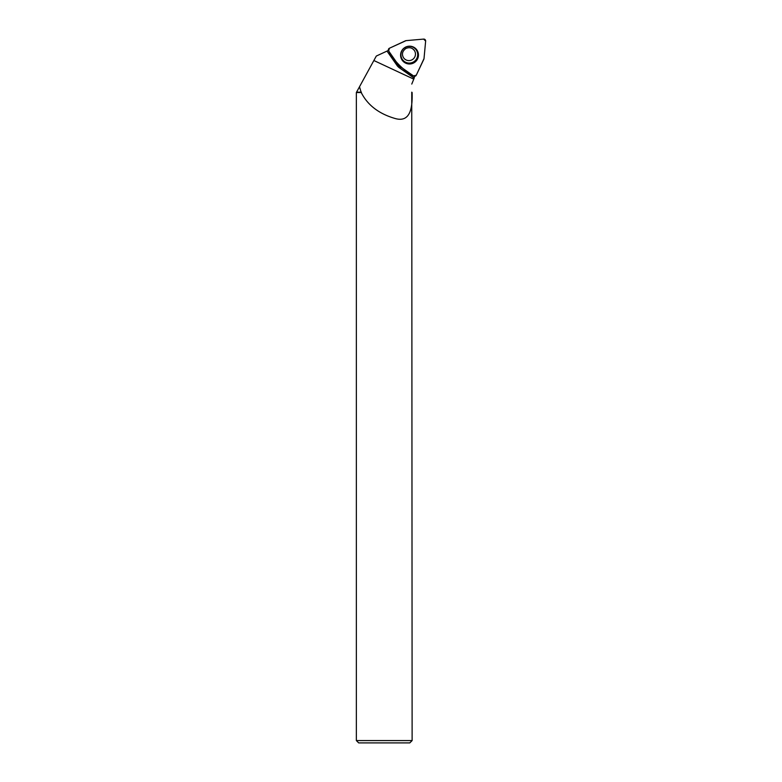 <?xml version="1.0" encoding="UTF-8"?>
<svg xmlns="http://www.w3.org/2000/svg" width="782" height="782" viewBox="0 0 782 782"><rect width="100%" height="100%" fill="white"/><g stroke="black" fill="none" stroke-linecap="round" stroke-linejoin="round"><path stroke-width="1.17" d="M405.447 40.801L389.407 48.249A1.847 1.838 149.4 0 0 388.654 50.967L398.703 65.375A1.847 1.838 149.4 0 0 399.152 65.835L413.561 75.922A1.847 1.838 149.4 0 0 416.288 75.189L423.844 59.237A1.847 1.838 149.4 0 0 424.01 58.621L425.643 41.094A1.847 1.838 149.4 0 0 423.658 39.1L406.063 40.635A1.847 1.838 149.4 0 0 405.447 40.801M415.887 48.787A8.944 8.885 149.4 0 0 400.658 54.144A8.944 8.885 149.4 0 0 415.819 61.377A8.944 8.885 149.4 0 0 415.887 48.787M411.772 92.168L412.124 92.52C412.583 107.378 410.56 123.38 394.49 118.317C378.635 113.586 367.54 104.993 361.216 92.52L359.495 86.782L356.357 92.52L356.357 740.574L412.124 740.574L411.743 92.168M361.382 92.168L356.7 92.168M414.607 76.255L414.177 78.151L398.82 67.428L387.012 51.084L376.308 56.05L359.495 86.782M411.772 84.065L414.177 78.151M399.69 66.206A5.816 5.777 -30.6 0 1 397.256 64.31M388.4 50.439L387.012 51.084L397.227 65.737A5.816 5.777 149.4 0 0 398.664 67.174L414.01 77.819M401.655 67.584A5.816 5.777 -30.6 0 1 396.777 62.619M361.216 92.52L356.357 92.52M356.357 740.574L358.684 742.9L409.797 742.9L412.124 740.574M413.551 75.913L416.288 75.18L424.01 58.621L425.643 41.104L423.649 39.1L406.063 40.635L389.407 48.24L388.664 50.977C394.646 61.573 402.945 69.891 413.551 75.913M412.867 46.803A8.768 8.71 -30.6 0 1 416.611 59.715A8.768 8.71 -30.6 0 1 400.677 54.026M403.356 60.634A8.397 8.338 149.4 0 0 417.402 56.881A8.397 8.338 149.4 0 0 407.197 46.656A8.397 8.338 149.4 0 0 403.356 60.634M404.323 58.679A6.51 6.471 -30.6 0 1 403.336 57.409C401.635 54.085 402.427 51.143 405.711 48.572C409.367 46.92 412.31 47.653 414.548 50.771A6.51 6.471 -30.6 0 1 404.323 58.679M413.57 49.501A6.51 6.471 -30.6 0 1 414.548 50.771M413.776 79.148L373.864 60.517"/></g></svg>
